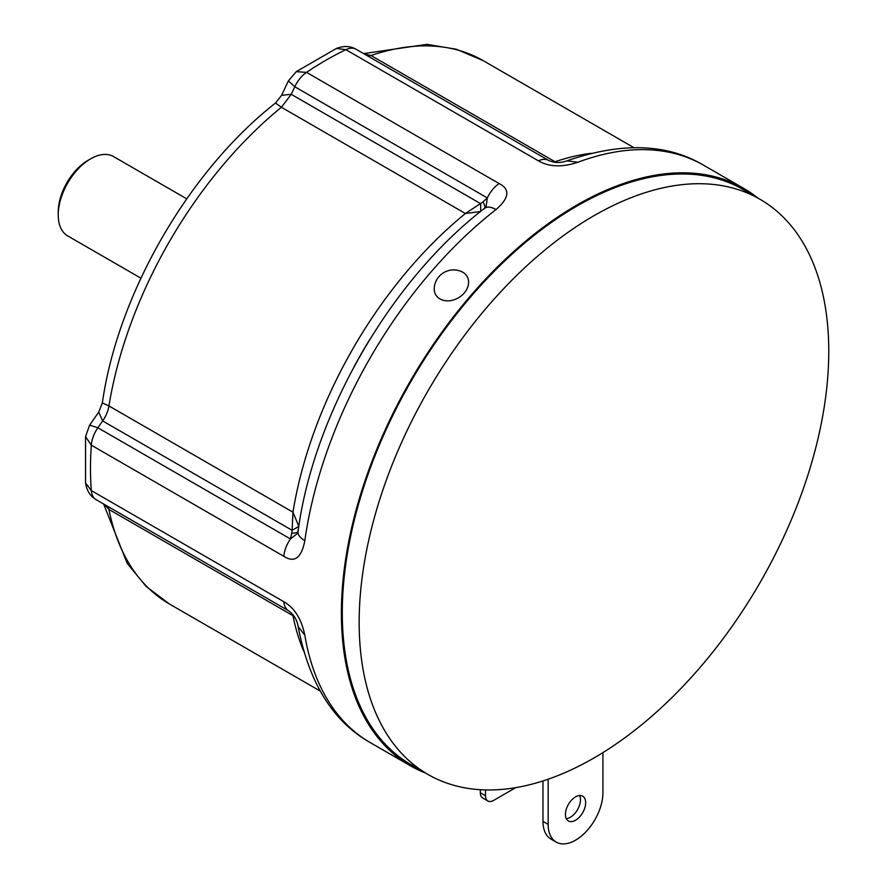 <?xml version="1.0" encoding="UTF-8"?>
<svg xmlns="http://www.w3.org/2000/svg" width="887" height="887" viewBox="0 0 887 887"><rect width="100%" height="100%" fill="white"/><g stroke="black" fill="none" stroke-linecap="round" stroke-linejoin="round"><path stroke-width="1.33" d="M298.808 526.479L292.111 530.304L291.723 533.187C295.948 533.176 298.143 532.278 298.287 530.504C297.212 533.974 299.396 537.378 304.829 540.671C301.48 557.967 294.495 563.19 283.873 556.337L91.317 445.163A333.346 192.457 -60 0 0 90.496 468.347A333.346 192.457 120 0 0 91.317 490.578L85.551 482.983L85.54 436.615L89.62 425.139L98.723 412.1L102.659 420.937A23.117 13.349 120 0 0 108.946 405.947L102.36 402.942L98.723 412.1M291.723 533.187L290.437 538.952L97.88 427.778A23.117 13.349 -60 0 0 91.317 445.163L85.54 436.648M298.797 526.246L292.965 512.187L292.111 530.304L102.659 420.937L97.88 427.778L89.62 425.128M425.682 773.12A333.346 192.457 -60 0 1 410.426 765.791A333.346 192.457 -60 0 1 341.384 613.194A333.346 192.457 -60 0 1 486.896 277.731A333.346 192.457 -60 0 1 743.772 188.421A333.346 192.457 -60 0 1 757.742 197.967M283.873 601.741L91.317 490.578A23.117 13.349 -60 0 0 96.04 499.614A23.117 13.349 -60 0 0 96.051 499.614L288.608 610.788A23.117 13.349 -60 0 1 283.873 601.741C294.495 607.85 301.48 619.015 304.829 635.225A333.346 192.457 120 0 0 370.289 742.619C332.947 721.563 308.898 682.846 298.132 626.477L304.829 635.225M602.916 752.608L602.916 792.767A38.706 22.352 -60 0 1 586.019 831.718A38.706 22.352 -60 0 1 556.182 842.096A38.706 22.352 -60 0 1 548.166 824.367L548.166 779.207M542.977 780.937L542.977 821.373A38.706 22.352 120 0 0 550.993 839.091L556.182 842.096M579.61 795.517A14.314 8.26 -60 0 1 580.475 799.73A14.314 8.26 -60 0 1 566.283 818.623M759.993 199.265L743.129 189.53A332.06 191.714 120 0 0 487.24 278.496A332.06 191.714 120 0 0 342.293 612.673A332.06 191.714 120 0 0 411.069 764.683L427.933 774.418A332.06 191.714 -60 0 1 359.157 622.408A332.06 191.714 -60 0 1 504.104 288.231A332.06 191.714 -60 0 1 759.993 199.265A332.06 191.714 -60 0 1 828.768 351.285A332.06 191.714 -60 0 1 683.822 685.451A332.06 191.714 -60 0 1 427.933 774.418M566.97 160.824C560.595 163.164 554.475 163.031 548.621 160.425L548.621 160.425A23.117 13.349 120 0 0 538.431 160.846C549.031 166.989 562.192 167.466 577.903 162.254L566.97 160.824C621.454 141.975 667.013 143.45 703.635 165.248A333.346 192.457 120 0 0 577.903 162.254M496.021 209.532C490.456 206.471 486.409 206.294 483.847 209.022C485.4 207.946 485.1 205.596 482.971 201.926L487.329 197.934A23.117 13.349 -60 0 1 499.104 183.554C510.347 189.319 509.326 197.978 496.021 209.532A333.346 192.457 120 0 0 304.829 540.671M591.108 153.285A313.721 181.125 120 0 0 555.04 161.756L555.55 162.41M538.431 160.846L345.875 49.672L336.417 48.475C343.724 45.658 350.276 45.924 356.064 49.251L548.621 160.425M480.71 211.405L480.676 203.7L291.235 94.321L281.611 95.319L288.353 80.917L294.772 86.76A23.117 13.349 -60 0 1 306.547 72.379L296.258 71.659M102.36 402.942C117.638 294.162 188.931 170.681 275.502 103.058L281.39 107.26L291.235 94.321L294.772 86.76L487.329 197.934L485.998 207.103M480.51 211.527L465.409 213.501L281.39 107.26A313.721 181.125 -60 0 0 108.946 405.947L292.965 512.187A313.721 181.125 -60 0 1 465.409 213.501L482.971 201.926M283.873 556.337A23.117 13.349 -60 0 1 290.437 538.952L297.722 533.209M368.05 56.169A23.117 13.349 120 0 0 371.021 55.515L364.357 54.04M363.637 53.619L426.869 44.35L456.262 49.217L483.06 60.571A313.721 181.125 -60 0 0 371.021 55.515L555.04 161.756L554.597 162.31M439.963 298.93A18.161 14.103 -30.6 0 0 464.245 293.009A18.161 14.103 -30.6 0 0 462.848 272.254A18.161 14.103 -30.6 0 0 461.761 271.688A19.459 19.459 0 0 0 434.242 287.987A18.161 14.103 -30.6 0 0 439.963 298.93M585.664 802.724A14.314 8.26 120 0 0 582.692 796.171A14.314 8.26 120 0 0 571.671 800.007A14.314 8.26 120 0 0 565.418 814.41A14.314 8.26 120 0 0 568.39 820.963A14.314 8.26 120 0 0 579.411 817.127A14.314 8.26 120 0 0 585.664 802.724M515.735 787.645L493.615 800.418A11.464 6.619 -60 0 1 487.883 800.983A11.464 6.619 -60 0 1 485.511 795.739L480.322 792.734L480.322 789.718M480.322 792.734A11.464 6.619 120 0 0 482.694 797.99L487.883 800.983M485.511 789.929L485.511 795.739M104.333 504.404L108.946 509.437L108.037 506.532M293.797 615.789L292.965 615.678A313.721 181.125 120 0 0 303.664 651.158M293.22 615.013L292.965 615.678L108.946 509.437A313.721 181.125 -60 0 0 169.35 603.947L146.122 586.418L127.207 563.378L103.624 503.982M140.922 278.174L67.722 235.92A45.814 26.444 -60 0 1 58.232 214.942A45.814 26.444 -60 0 1 90.629 158.84A45.814 26.444 -60 0 1 113.525 156.567L186.725 198.832M88.035 160.336L90.629 158.84L88.035 160.336A42.144 24.326 120 0 0 58.232 211.949L58.232 214.942M542.977 821.373L548.166 824.367M499.104 183.554L306.547 72.379A333.346 192.457 -60 0 1 345.875 49.672A23.117 13.349 -60 0 1 356.064 49.251M370.245 338.712A323.533 186.791 120 0 0 353.791 367.218M410.426 765.791L370.289 742.619M743.772 188.421L703.635 165.248M288.353 80.928L296.28 71.636L336.417 48.475M486.032 207.081L484.624 208.257C390.779 280.281 313.455 414.218 298.032 531.501L297.722 533.253M281.611 95.319L275.502 103.058M633.839 147.619L483.06 60.571M96.04 499.614C90.341 496.376 86.837 490.833 85.551 482.983M288.608 610.788C293.819 614.58 296.99 619.813 298.132 626.477M320.129 690.995L169.35 603.947"/></g></svg>
